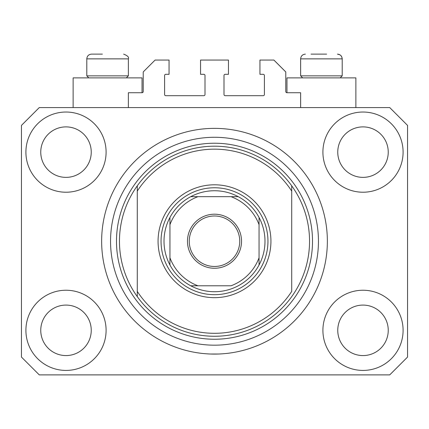 <?xml version="1.0" encoding="UTF-8"?>
<svg xmlns="http://www.w3.org/2000/svg" width="429" height="429" viewBox="0 0 429 429"><rect width="100%" height="100%" fill="white"/><g stroke="black" fill="none" stroke-linecap="round" stroke-linejoin="round"><path stroke-width="0.64" d="M300.632 107.582L300.632 92.728L286.969 92.728A1.19 1.19 0 0 1 285.778 91.543L285.778 71.938L273.9 60.06L259.942 60.06L259.942 74.314L263.208 74.314A1.19 1.19 0 0 1 264.398 75.504L264.398 94.514A1.19 1.19 0 0 1 263.208 95.699L225.193 95.699A1.19 1.19 0 0 1 224.002 94.514L224.002 75.504A1.19 1.19 0 0 1 225.193 74.314L228.459 74.314L228.459 60.06L200.541 60.06L200.541 74.314L203.807 74.314A1.19 1.19 0 0 1 204.998 75.504L204.998 94.514A1.19 1.19 0 0 1 203.807 95.699L165.792 95.699A1.19 1.19 0 0 1 164.602 94.514L164.602 75.504A1.19 1.19 0 0 1 165.792 74.314L169.058 74.314L169.058 60.06L155.1 60.06L143.222 71.938L143.222 91.543A1.19 1.19 0 0 1 142.031 92.728L128.368 92.728L128.368 107.582M210.789 354.027L218.211 354.027L210.789 354.027M25.906 330.33A40.095 40.095 0 0 0 66.002 370.425A40.095 40.095 0 0 0 106.097 330.33A40.095 40.095 0 0 0 66.002 290.235A40.095 40.095 0 0 0 25.906 330.33M322.903 330.33A40.095 40.095 0 0 0 362.998 370.425A40.095 40.095 0 0 0 403.094 330.33A40.095 40.095 0 0 0 362.998 290.235A40.095 40.095 0 0 0 322.903 330.33M322.903 152.129A40.095 40.095 0 0 0 362.998 192.224A40.095 40.095 0 0 0 403.094 152.129A40.095 40.095 0 0 0 362.998 112.033A40.095 40.095 0 0 0 322.903 152.129M25.906 152.129A40.095 40.095 0 0 0 66.002 192.224A40.095 40.095 0 0 0 106.097 152.129A40.095 40.095 0 0 0 66.002 112.033A40.095 40.095 0 0 0 25.906 152.129M355.872 107.582L355.872 77.88L286.969 77.88L286.969 92.728M73.128 107.582L73.128 77.88L142.031 77.88L142.031 92.728M101.641 241.232A112.859 112.859 0 0 0 214.5 354.091A112.859 112.859 0 0 0 327.359 241.232A112.859 112.859 0 0 0 214.5 128.368A112.859 112.859 0 0 0 101.641 241.232M40.755 152.129A25.247 25.247 0 0 0 66.002 177.375A25.247 25.247 0 0 0 91.243 152.129A25.247 25.247 0 0 0 66.002 126.887A25.247 25.247 0 0 0 40.755 152.129M337.757 152.129A25.247 25.247 0 0 0 362.998 177.375A25.247 25.247 0 0 0 388.245 152.129A25.247 25.247 0 0 0 362.998 126.887A25.247 25.247 0 0 0 337.757 152.129M337.757 330.33A25.247 25.247 0 0 0 362.998 355.577A25.247 25.247 0 0 0 388.245 330.33A25.247 25.247 0 0 0 362.998 305.083A25.247 25.247 0 0 0 337.757 330.33M40.755 330.33A25.247 25.247 0 0 0 66.002 355.577A25.247 25.247 0 0 0 91.243 330.33A25.247 25.247 0 0 0 66.002 305.083A25.247 25.247 0 0 0 40.755 330.33M39.27 374.882L389.73 374.882L407.55 357.062L407.55 125.402L389.73 107.582L39.27 107.582L21.45 125.402L21.45 357.062L39.27 374.882M88.808 77.88L86.792 75.858L128.368 75.858L128.368 58.87L86.792 58.87C87.071 55.985 88.653 54.403 91.543 54.118L102.381 54.118M311.025 54.118L326.619 54.118M339.425 75.858L342.208 75.858L342.208 58.87L300.632 58.87C300.911 55.985 302.493 54.403 305.384 54.118C302.493 54.403 300.911 55.985 300.632 58.87L300.632 75.858L339.425 75.858M97.185 54.118L93.688 54.118M270.93 241.232A56.43 56.43 0 0 1 214.5 297.662A56.43 56.43 0 0 1 158.07 241.232A56.43 56.43 0 0 1 214.5 184.802A56.43 56.43 0 0 1 270.93 241.232M119.46 241.232A95.04 95.04 0 0 0 291.72 296.632A95.04 95.04 0 0 0 291.72 185.827L291.72 191.093A92.069 92.069 0 0 0 137.28 191.093L137.28 291.371A92.069 92.069 0 0 0 291.72 291.371L291.72 185.827A95.04 95.04 0 0 0 137.28 185.827L137.28 191.093L137.28 185.827A95.04 95.04 0 0 0 119.46 241.232M318.452 241.232A103.952 103.952 0 0 0 214.5 137.28A103.952 103.952 0 0 0 110.548 241.232A103.952 103.952 0 0 0 214.5 345.179A103.952 103.952 0 0 0 318.452 241.232M137.28 291.371L137.28 296.632L137.28 291.371M241.527 241.232A27.027 27.027 0 0 1 214.5 268.259A27.027 27.027 0 0 1 187.473 241.232A27.027 27.027 0 0 1 214.5 214.205A27.027 27.027 0 0 1 241.527 241.232M189.253 241.232A25.247 25.247 0 0 0 214.5 266.473A25.247 25.247 0 0 0 239.747 241.232A25.247 25.247 0 0 0 214.5 215.985A25.247 25.247 0 0 0 189.253 241.232M264.988 241.232A50.488 50.488 0 0 0 259.052 217.471L259.052 224.694L259.052 217.471A50.488 50.488 0 0 0 190.739 196.68L197.962 196.68L190.739 196.68A50.488 50.488 0 0 0 169.948 264.988L169.948 257.765L169.948 264.988A50.488 50.488 0 0 0 190.739 285.778L231.038 285.778A47.522 47.522 0 0 0 259.052 257.765L259.052 224.694A47.522 47.522 0 0 0 231.038 196.68L197.962 196.68A47.522 47.522 0 0 0 169.948 224.694L169.948 257.765A47.522 47.522 0 0 0 197.962 285.778L190.739 285.778A50.488 50.488 0 0 0 259.052 264.988L259.052 257.765L259.052 264.988A50.488 50.488 0 0 0 264.988 241.232M161.041 241.232A53.459 53.459 0 0 1 214.5 187.768A53.459 53.459 0 0 1 267.959 241.232A53.459 53.459 0 0 1 214.5 294.691A53.459 53.459 0 0 1 161.041 241.232M169.948 217.471L169.948 224.694L169.948 217.471A50.488 50.488 0 0 1 190.739 196.68M238.261 196.68L231.038 196.68L238.261 196.68A50.488 50.488 0 0 1 259.052 217.471M312.51 241.232A98.01 98.01 0 0 1 214.5 339.242A98.01 98.01 0 0 1 116.49 241.232A98.01 98.01 0 0 1 214.5 143.222A98.01 98.01 0 0 1 312.51 241.232M259.052 264.988A50.488 50.488 0 0 1 238.261 285.778M190.739 285.778A50.488 50.488 0 0 1 169.948 264.988M128.368 58.87C129.215 57.255 127.627 55.673 123.616 54.118C127.627 55.673 129.215 57.255 128.368 58.87M339.972 54.842L337.457 54.118C340.347 54.403 341.929 55.985 342.208 58.87L341.822 56.987L340.91 55.609M340.192 77.88L342.208 75.858M302.649 77.88L300.632 75.858M126.351 77.88L128.368 75.858M86.792 75.858L86.792 58.87C87.071 55.985 88.653 54.403 91.543 54.118"/></g></svg>
